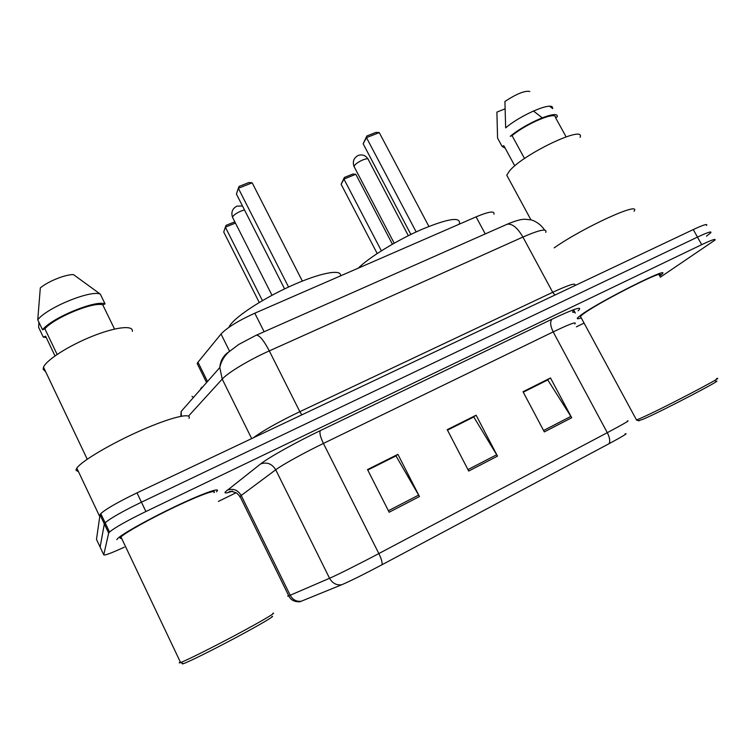 <?xml version="1.0" encoding="UTF-8"?>
<svg xmlns="http://www.w3.org/2000/svg" width="755" height="755" viewBox="0 0 755 755"><rect width="100%" height="100%" fill="white"/><g stroke="black" fill="none" stroke-linecap="round" stroke-linejoin="round"><path stroke-width="1.13" d="M198.244 365.675L197.149 363.457L197.98 362.211L221.026 334.031C227.029 327.651 238.287 320.705 254.794 313.202L476.094 216.855C488.844 211.542 494.799 210.645 493.949 214.175M706.567 225.462C707.916 223.452 703.481 224.82 693.26 229.577L136.985 492.883C118.12 501.999 106.059 508.908 100.783 513.608L100.009 514.797L96.489 539.41L100.236 547.347M706.444 236.192L710.7 232.814C712.097 230.888 707.69 232.323 697.478 237.117L141.449 502.188C122.574 511.352 110.475 518.223 105.143 522.8L104.341 523.942L100.122 547.111L104.341 523.942L105.143 522.8C110.475 518.223 122.574 511.352 141.449 502.188L697.478 237.117C707.69 232.323 712.097 230.888 710.7 232.814M200.547 389.41L200.849 388.287L201.094 388.787M659.644 276.132L661.984 274.15C672.054 264.986 599.942 301.207 581.577 314.599L577.792 317.61C576.48 319.035 577.632 319.129 581.256 317.874C577.632 319.129 576.48 319.035 577.792 317.61L581.577 314.599C599.942 301.207 672.054 264.986 661.984 274.15L659.644 276.132M217.11 491.109C220.375 487.192 202.302 493.619 176.028 506.095C149.811 518.525 122.678 533.615 117.789 538.409L116.799 539.683L117.789 538.409C122.678 533.615 149.811 518.525 176.028 506.095C202.302 493.619 220.375 487.192 217.11 491.109L216.525 491.741L217.11 491.109M574.819 312.117C572.658 312.655 572.111 312.315 573.168 311.107M609.077 443.676L382.039 564.731C363.731 574.413 350.273 581.095 341.675 584.776L299.924 601.773C294.412 601.99 290.694 600.017 288.778 595.865L329.558 578.264C336.909 575.131 359.314 563.909 378.84 553.557L607.294 432.681C609.719 437.513 610.314 441.184 609.077 443.676C623.064 436.154 628.405 432.889 625.083 433.88M660.257 277.245L714.843 240.194C716.287 238.344 711.908 239.835 701.706 244.667L145.913 511.512C127.038 520.723 114.902 527.566 109.503 532.011L108.673 533.106L103.756 554.821C104.407 555.718 111.259 553.17 124.32 547.167M218.365 501.405L236.117 492.751M576.386 326.839L584.077 323.093M544.317 431.907L523.026 391.722L550.499 377.972L571.714 417.732L544.317 431.907M389.155 512.23L367.525 469.563L397.904 454.359L419.469 496.535L389.155 512.23M468.704 471.054L447.243 429.661L476.112 415.212L497.507 456.143L468.704 471.054M523.187 392.024L547.29 380.152M367.685 469.874L395.648 456.095M447.404 429.963L473.357 417.175M476.112 415.212L473.262 417.015M447.488 430.133L473.762 416.977L497.507 456.143M397.904 454.359L395.554 455.926M367.77 470.044L395.988 455.916L419.469 496.535M550.499 377.972L547.205 379.991M523.272 392.185L547.762 379.916L571.714 417.732M574.036 310.664L575.357 313.108L574.036 310.664M715.476 381.464C727.32 377.009 662.437 410.937 643.317 419.167L638.57 420.695M716.391 378.736C728.235 374.253 660.531 409.616 640.75 418.213L636.399 420.007L639.126 420.875M659.313 275.547C668.713 266.977 601.291 300.839 583.983 313.429L580.387 316.288L580.944 317.298M580.067 137.363C585.88 124.235 522.724 154.256 509.37 171.121L506.765 175.198L508.266 177.972M566.09 136.815L555.51 117.61C556.746 110.9 527.339 122.961 512.041 135.598L524.527 158.522M529.859 91.468C524.942 90.449 516.628 93.78 504.925 101.472L505.661 127.869C521.016 114.713 552.179 101.5 552.584 107.814L552.651 108.597L549.725 106.313M555.51 117.61L557.228 116.902C559.361 109.116 526.594 122.537 510.267 136.325L512.041 135.598M514.797 165.883L504.265 146.498M634.04 211.296C641.929 200.651 583.908 226.991 554.161 247.866M504.935 108.88L496.894 112.127L497.573 138.089L502.084 146.404L505.18 148.188M533.426 110.994L542.081 117.676M503.821 145.677L502.084 146.404M459.408 223.631C460.739 216.572 448.196 218.497 421.762 229.407C397.055 240.165 368.827 257.493 358.304 268.138M381.369 250.811L343.95 179.095L341.118 184.296L344.356 177.463L343.95 179.095L355.813 174.282L392.411 244.195M341.118 184.296L377.179 253.51M344.356 177.463L352.821 174.037L355.813 174.282M416.175 231.927L366.486 137.646L363.155 143.771L366.873 135.985L366.486 137.646L379.255 132.597L428.887 226.424M363.155 143.771L410.871 234.446M366.873 135.985L375.981 132.389L379.255 132.597M272.933 613.239C277.161 611.984 261.409 621.308 237.023 634.342C212.693 647.346 186.4 660.474 180.577 662.541L179.246 662.918L180.219 661.795M214.061 492.581C217.062 488.929 200.018 495.025 175.424 506.709C150.877 518.345 125.538 532.445 120.951 536.937L120.026 538.117L121.744 538.617M189.033 418.364C192.025 412.287 171.074 417.175 141.279 430.293C111.542 443.336 81.464 461.088 76.812 468.138L75.962 470.195L78.548 471.818M132.323 331.36C133.588 324.999 115.836 326.849 92.412 336.23C69.016 345.516 46.319 359.993 43.516 367.204L43.139 369.27L45.677 371.753M114.524 329.057L102.774 304.86C93.809 301.405 54.275 317.619 44.885 328.802L57.116 354.435M102.774 304.86L105.058 303.916L100.302 294.129L73.48 274.603C65.647 274.31 47.98 281.37 40.317 287.91L37.75 319.78L42.516 329.775L44.885 328.802M100.302 294.129C91.204 289.618 47.131 307.521 37.75 319.78M105.058 303.916C96.074 299.65 52.001 317.704 42.516 329.775M55.002 355.898L45.602 336.202L43.299 337.164L46.197 337.428M271.923 616.391C275.962 615.24 260.702 624.328 237.296 636.852C213.948 649.357 188.873 661.824 183.54 663.626L182.408 663.928M43.299 337.164L38.628 327.377L38.92 322.225M340.505 275.886C342.024 268.62 319.724 272.8 290.222 286.268C260.739 299.641 232.615 318.572 229.114 326.934L229.076 327.019M235.456 223.074L225.358 227.17L223.725 232.04L259.248 302.481M234.824 221.819L226.056 225.368L225.358 227.17L262.419 300.613M252.179 182.814L248.942 182.521L239.071 186.419L238.344 188.278L252.179 182.814L302.34 281.077M288.561 287.032L238.344 188.278L236.419 194.035L284.597 288.891M485.238 233.937L476.094 216.855M264.118 331.747L254.794 313.202M229.567 351.207L221.026 334.031M207.502 381.511L197.98 362.211M181.379 416.175L181.153 411.447L219.799 367.543C220.375 360.701 223.433 355.435 228.982 351.745M693.26 229.577L701.706 244.667M100.009 514.797L108.673 533.106M136.985 492.883L145.913 511.512M216.93 490.75L217.431 490.571M545.752 232.37C547.328 228.208 539.721 229.765 522.904 237.051L552.707 292.298C569.421 284.588 576.735 282.361 574.64 285.626M506.209 224.66L507.096 224.263C512.154 223.395 517.42 227.651 522.904 237.051L269.308 350.896C249.159 359.871 227.774 372.734 222.215 379.104L251.689 438.598M255.888 335.39L238.703 344.478L228.557 352.151C223.952 356.483 221.036 361.617 219.799 367.543L222.215 379.104L188.486 416.128M544.582 230.067C539.985 222.753 531.907 219.78 530.708 219.837L525.112 219.261C521.346 219.11 515.344 220.781 507.096 224.263L256.398 335.163C259.541 335.248 263.835 340.496 269.308 350.896L299.839 411.673L552.707 292.298L554.906 295.073M253.255 437.853C263.089 430.614 278.614 421.885 299.839 411.673L301.84 414.854M193.506 397.413L191.987 396.347M201.972 387.796L201.67 387.164M231.445 491.514C226.16 493.336 224.131 493.449 225.377 491.845L260.588 463.957C268.252 457.766 295.535 442.496 320.337 430.614L552.065 319.157C574.829 308.446 583.511 305.662 578.094 310.786M301.396 601.216C296.517 601.839 292.789 599.857 290.203 595.28L241.213 495.469L239.675 496.752L240.524 497.517M382.039 564.731C382.455 562.532 381.388 558.813 378.84 553.557L323.414 443.44C303.774 452.943 282.115 464.938 275.726 469.789L241.213 495.469C237.797 489.891 233.125 488.136 227.198 490.193M341.675 584.776C336.437 585.418 332.398 583.247 329.558 578.264L275.726 469.789C271.998 463.73 266.949 461.786 260.588 463.957M574.838 323.961C577.169 321.234 569.949 323.876 553.179 331.898L607.294 432.681C623.875 423.857 630.529 419.969 627.245 421.026M288.561 595.412C287.372 596.214 287.447 596.365 288.778 595.865L240.005 496.441L236.881 493.223C232.974 491.496 230.492 490.995 229.454 491.722C229.331 491.675 227.057 492.751 232.455 491.043M103.756 554.821L100.122 547.111M552.065 319.157C549.885 321.592 550.253 325.83 553.179 331.898L323.414 443.44C320.309 436.89 319.289 432.615 320.337 430.614M467.958 469.601L496.715 454.736M543.572 430.51L570.922 416.373M388.4 510.739L418.676 495.082M354.406 167.204L354.17 165.902C355.671 163.778 358.616 161.768 362.995 159.852C366.6 158.493 368.402 158.456 368.383 159.73L408.332 235.702M232.955 218.129L232.521 217.072C233.597 215.071 236.475 213.052 241.156 211.004L244.497 209.947M206.577 382.568L197.149 363.457M180.879 416.269L181.153 411.447M100.783 513.608L109.503 532.011M580.387 316.288L636.503 419.969M506.765 175.198L530.963 219.894M550.593 106.408L552.584 107.814M367.968 158.928C365.552 155.36 362.325 154.19 358.304 155.407C353.831 157.767 352.396 161.428 353.982 166.393L394.195 243.185M43.516 367.204L87.231 459.21M76.812 468.138L99.745 516.599M120.951 536.937L180.577 662.541M183.54 663.626L180.417 662.597M242.487 205.992L236.928 206.134C232.427 208.493 230.945 212.183 232.483 217.195L271.998 295.28"/></g></svg>
